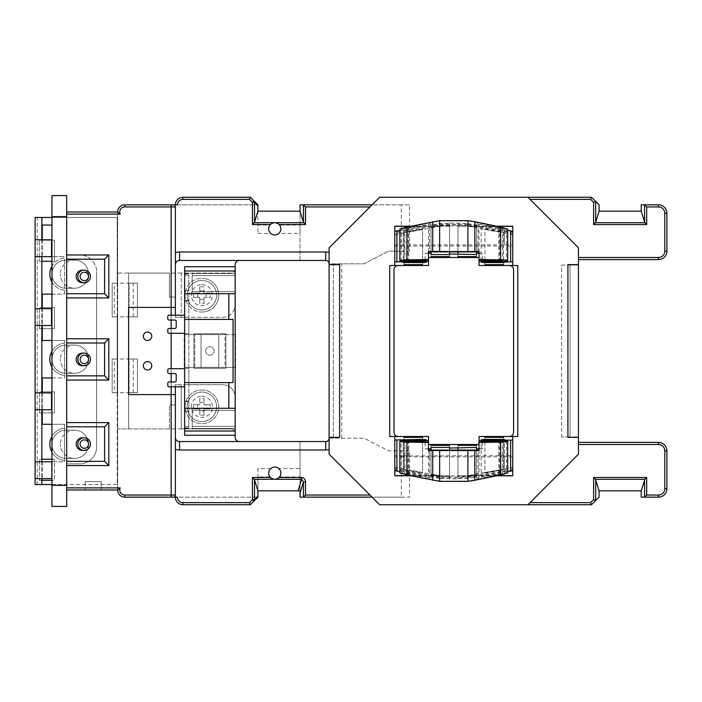 <?xml version="1.0" encoding="UTF-8"?>
<svg xmlns="http://www.w3.org/2000/svg" width="702" height="702" viewBox="0 0 702 702"><rect width="100%" height="100%" fill="white"/><g stroke="black" fill="none" stroke-linecap="round" stroke-linejoin="round"><path stroke-width="0.53" stroke-dasharray="3.51 2.63" d="M439.654 481.344L439.654 481.081A827.465 72.122 0 0 0 453.773 481.089A827.465 72.122 0 0 0 467.892 481.081L478.009 479.159L478.009 450.07M74.482 260.021A14.11 14.11 0 0 1 88.592 274.131A14.11 14.11 0 0 1 74.482 288.241L66.058 288.241A14.11 14.11 0 0 1 51.948 274.131A14.11 14.11 0 0 1 66.058 260.021L74.482 260.021A14.11 14.11 0 0 0 60.372 274.131A14.11 14.11 0 0 1 74.482 260.021A14.11 14.11 0 0 1 88.592 274.131A14.11 14.11 0 0 1 74.482 288.241A14.11 14.11 0 0 1 60.372 274.131A14.11 14.11 0 0 0 74.482 288.241L66.058 288.241A14.11 14.11 0 0 1 51.948 274.131A14.11 14.11 0 0 1 66.058 260.021L74.482 260.021M74.482 345.103A14.11 14.11 0 0 1 88.592 359.213A14.11 14.11 0 0 1 74.482 373.324L66.058 373.324A14.11 14.11 0 0 1 51.948 359.213A14.11 14.11 0 0 1 66.058 345.103L74.482 345.103A14.11 14.11 0 0 0 60.372 359.213A14.11 14.11 0 0 1 74.482 345.103A14.11 14.11 0 0 1 88.592 359.213A14.11 14.11 0 0 1 74.482 373.324A14.11 14.11 0 0 1 60.372 359.213A14.11 14.11 0 0 0 74.482 373.324L66.058 373.324A14.11 14.11 0 0 1 51.948 359.213A14.11 14.11 0 0 1 66.058 345.103L74.482 345.103M74.482 430.186A14.11 14.11 0 0 1 88.592 444.296A14.11 14.11 0 0 1 74.482 458.406L66.058 458.406A14.11 14.11 0 0 1 51.948 444.296A14.11 14.11 0 0 1 66.058 430.186L74.482 430.186A14.11 14.11 0 0 0 60.372 444.296A14.11 14.11 0 0 1 74.482 430.186A14.11 14.11 0 0 1 88.592 444.296A14.11 14.11 0 0 1 74.482 458.406A14.11 14.11 0 0 1 60.372 444.296A14.11 14.11 0 0 0 74.482 458.406L66.058 458.406A14.11 14.11 0 0 1 51.948 444.296A14.11 14.11 0 0 1 66.058 430.186L74.482 430.186M82.494 450.403A6.318 6.292 90 0 0 88.794 444.085A6.318 6.292 90 0 0 82.494 437.767M82.494 365.742A6.318 6.292 90 0 0 88.794 359.424A6.318 6.292 90 0 0 82.494 353.106M82.494 282.766A6.318 6.292 90 0 0 88.794 276.448A6.318 6.292 90 0 0 82.494 270.13M147.56 369.954A4.212 4.212 0 0 1 143.348 365.742A4.212 4.212 0 0 1 147.56 361.53A4.212 4.212 0 0 1 151.772 365.742A4.212 4.212 0 0 1 147.56 369.954M147.56 340.47A4.212 4.212 0 0 1 143.348 336.258A4.212 4.212 0 0 1 147.56 332.046A4.212 4.212 0 0 1 151.772 336.258A4.212 4.212 0 0 1 147.56 340.47M205.686 351A4.212 4.212 0 0 0 209.898 355.212A4.212 4.212 0 0 0 214.11 351A4.212 4.212 0 0 0 209.898 346.788A4.212 4.212 0 0 0 205.686 351A4.212 4.212 0 0 0 209.898 355.212A4.212 4.212 0 0 0 214.11 351A4.212 4.212 0 0 0 209.898 346.788A4.212 4.212 0 0 0 205.686 351M201.895 421.551A14.742 14.742 0 0 0 216.637 406.809A14.742 14.742 0 0 0 201.895 392.067A14.742 14.742 0 0 1 216.637 406.809A14.742 14.742 0 0 1 201.895 421.551A14.742 14.742 0 0 1 187.153 406.809A14.742 14.742 0 0 1 201.895 392.067A14.742 14.742 0 0 0 187.153 406.809A14.742 14.742 0 0 0 201.895 421.551A14.742 14.742 0 0 1 187.153 406.809A14.742 14.742 0 0 1 201.895 392.067M201.895 309.933A14.742 14.742 0 0 0 216.637 295.191A14.742 14.742 0 0 0 201.895 280.449A14.742 14.742 0 0 1 216.637 295.191A14.742 14.742 0 0 1 201.895 309.933A14.742 14.742 0 0 1 187.153 295.191A14.742 14.742 0 0 1 201.895 280.449A14.742 14.742 0 0 0 187.153 295.191A14.742 14.742 0 0 0 201.895 309.933A14.742 14.742 0 0 1 187.153 295.191A14.742 14.742 0 0 1 201.895 280.449M201.895 312.039A16.848 16.848 0 0 0 218.743 295.191A16.848 16.848 0 0 0 201.895 278.343A16.848 16.848 0 0 1 218.743 295.191A16.848 16.848 0 0 1 201.895 312.039A16.848 16.848 0 0 1 185.047 295.191A16.848 16.848 0 0 1 201.895 278.343A16.848 16.848 0 0 0 185.047 295.191A16.848 16.848 0 0 0 201.895 312.039M201.895 389.961A16.848 16.848 0 0 1 218.743 406.809A16.848 16.848 0 0 1 201.895 423.657A16.848 16.848 0 0 1 185.047 406.809A16.848 16.848 0 0 1 201.895 389.961A16.848 16.848 0 0 1 218.743 406.809A16.848 16.848 0 0 1 201.895 423.657A16.848 16.848 0 0 1 185.047 406.809A16.848 16.848 0 0 1 201.895 389.961M257.915 233.485L270.788 233.485A6.107 6.107 0 0 0 278.738 233.485L300.035 233.485L300.035 225.061L279.554 225.061A6.107 6.107 0 0 0 269.972 225.061L257.915 225.061L257.915 233.485L257.915 204.844L124.816 204.844A7.16 7.16 0 0 0 117.655 212.004L117.655 273.078L169.463 273.078L169.463 297.086L175.36 297.086L175.36 307.406L128.606 307.406L128.606 394.594L175.36 394.594L175.36 437.346A4.212 4.212 0 0 0 179.572 441.558L239.382 441.558A4.212 4.212 0 0 1 235.17 437.346L235.17 433.134A4.212 4.212 0 0 0 230.958 428.922L181.256 428.922L181.256 384.696L175.36 384.696L175.36 386.802M270.788 233.485C268.304 230.888 268.032 228.08 269.972 225.061M274.763 222.745A6.107 6.107 0 0 0 268.655 228.852A6.107 6.107 0 0 0 274.763 234.959A6.107 6.107 0 0 0 280.87 228.852A6.107 6.107 0 0 0 274.763 222.745M278.738 468.515C281.221 471.112 281.493 473.92 279.554 476.939A6.107 6.107 0 0 1 269.972 476.939C268.032 473.92 268.304 471.112 270.788 468.515A6.107 6.107 0 0 1 278.738 468.515L300.035 468.515L300.035 441.558L239.382 441.558M274.763 479.255A6.107 6.107 0 0 1 268.655 473.148A6.107 6.107 0 0 1 274.763 467.041A6.107 6.107 0 0 1 280.87 473.148A6.107 6.107 0 0 1 274.763 479.255M279.08 477.465A6.107 6.107 0 0 0 274.763 467.041A6.107 6.107 0 0 0 270.445 477.465M280.87 228.852A6.107 6.107 0 0 0 274.763 222.745A6.107 6.107 0 0 0 268.655 228.852A6.107 6.107 0 0 0 274.763 234.959A6.107 6.107 0 0 0 280.87 228.852M503.474 469.129L503.474 437.355L503.474 469.682L484.942 473.148L484.942 437.355L484.942 472.604L503.474 469.129L503.474 469.682M484.942 473.148L484.942 472.604M496.612 475.789L467.892 475.789L476.518 474.175L476.518 444.805M476.518 474.175L476.518 445.358M410.933 475.789L439.654 475.789L431.028 474.175L431.028 474.727L431.028 445.358M394.805 231.414L394.805 246.323L394.805 233.731L439.654 225.079L467.892 225.079L467.892 225.658L476.518 227.272L476.518 256.642M449.561 226.211L449.561 256.642L449.561 226.176L431.028 226.176L467.892 225.658M449.561 225.658L439.654 225.658L431.028 227.272L431.028 257.195M439.654 225.079L439.654 225.658M431.028 251.93L431.028 223.973L431.028 225.184L439.654 223.569L449.561 223.569L449.561 222.982L467.892 223.569L467.892 224.192L439.654 224.192L394.805 232.318M439.654 223.569L439.654 224.192M467.892 220.656L467.892 220.919A827.465 72.122 180 0 0 439.654 220.919L429.536 222.841L429.536 251.93M467.892 223.569L476.518 225.184L476.518 223.973L479.045 224.228L502.632 228.168L478.009 222.841L478.009 251.93M478.009 222.841L467.892 220.919M403.229 231.888L403.229 246.051L504.317 246.051L504.317 231.888L512.741 233.731L512.741 246.323L504.317 246.051M467.892 225.079L504.317 231.888M394.805 244.91L512.741 244.91L512.741 246.323M403.229 245.173L403.229 231.011M512.741 231.414L512.741 232.318L504.317 231.011L467.892 224.192M504.317 231.011L504.317 245.173M512.741 265.496L512.741 226.211M512.741 244.91L512.741 232.318M503.474 232.318L503.474 264.645L503.474 232.871L484.942 229.396L484.942 264.645L484.942 228.852L503.474 232.318L503.474 232.871M484.942 229.396L484.942 228.852M476.518 227.272L476.518 227.825L467.892 226.211L496.612 226.211M476.518 227.825L476.518 257.195M457.985 226.211L476.518 226.176L457.985 226.176L457.985 256.642L457.985 225.658M504.317 261.407L504.317 262.557M504.317 230.388L481.151 225.57L481.151 262.083L481.151 225.535L507.686 229.256L507.686 260.802M507.686 230.282L506.423 230.045L506.423 261.197M476.518 225.184L476.518 254.554M476.518 251.93L476.518 223.973M457.985 223.569L457.985 254.554M502.632 228.168L502.632 260.653M502.632 228.308L502.632 260.802M479.045 251.5L479.045 265.496L517.795 265.496L509.371 265.496L517.795 265.496L517.795 436.504L479.045 436.504L479.045 450.5M479.045 253.124L482.414 253.124L482.414 260.012M394.805 226.211L394.805 265.496M404.071 232.318L404.071 264.645L404.071 232.318L422.604 228.852L422.604 264.645L422.604 228.852M431.028 227.825L439.654 226.211L410.933 226.211M404.071 232.871L422.604 229.396M431.028 227.272L431.028 256.642M399.859 230.282L403.229 229.835L403.229 230.388L426.395 225.57L399.859 229.106M399.859 229.256L399.859 260.802M403.229 230.388L403.229 262.557M403.229 229.835L403.229 261.407M431.028 225.184L431.028 254.554M449.561 223.569L449.561 254.554M425.131 260.012L425.131 253.124L428.501 253.124M429.536 222.841L404.914 228.308L431.028 223.973M404.914 228.308L404.914 260.802M404.914 228.168L404.914 260.653M428.501 450.5L428.501 436.504L389.75 436.504L389.75 265.496L428.501 265.496L428.501 251.5M478.009 479.159L502.632 473.692L479.045 477.772L476.518 478.027L476.518 476.816L467.892 478.431L467.892 477.808L512.741 469.682L512.741 455.677L512.741 468.269L512.741 467.339L512.741 468.269L504.317 470.112L467.892 476.921L467.892 476.342L457.985 476.342L457.985 475.789L449.561 475.789L449.561 476.342L449.561 445.358L449.561 475.789M467.892 478.431L457.985 478.431L457.985 479.018L439.654 478.431L439.654 477.808L467.892 477.808M431.028 474.727L439.654 476.342L439.654 476.921L467.892 476.921M439.654 476.342L449.561 476.342M394.805 470.586L394.805 469.682L403.229 470.989L439.654 477.808M394.805 475.789L394.805 455.677L403.229 455.949L403.229 470.112L394.805 468.269L394.805 455.677L394.805 469.682M512.741 470.586L512.741 469.682M403.229 455.949L512.741 455.677L512.741 475.789M482.414 441.988L482.414 448.876L479.045 448.876M482.414 448.876L479.045 448.578M428.501 448.578L425.131 448.876L425.131 441.988M428.501 448.876L425.131 448.876M479.045 253.422L482.414 253.124M425.131 253.124L428.501 253.422M457.985 476.342L457.985 445.358L457.985 475.824L476.518 475.824L457.985 475.789M431.028 475.824L449.561 475.824L431.028 475.824M479.045 444.506L428.501 444.506M41.839 261.284L39.312 261.284L39.312 240.224L54.475 240.224L54.475 261.284L39.312 261.284L39.312 240.224L41.839 240.224L41.839 484.52M41.839 328.676L39.312 328.676L39.312 307.616L54.475 307.616L54.475 328.676L39.312 328.676L39.312 307.616L41.839 307.616M41.839 412.916L39.312 412.916L39.312 391.856L54.475 391.856L54.475 412.916L39.312 412.916L39.312 391.856L41.839 391.856M41.839 480.308L39.312 480.308L39.312 459.248L54.475 459.248L54.475 480.308L39.312 480.308L39.312 459.248L41.839 459.248M37.206 484.52L37.206 217.48L35.1 217.48L35.1 484.52L117.234 484.52L117.234 392.699L112.18 392.699L112.18 359.003L117.234 359.003L117.234 316.883L112.18 316.883L112.18 283.187L117.234 283.187L117.234 217.48L117.234 484.52L66.69 484.52L66.69 485.363L51.948 485.363L51.948 506.423L66.69 506.423L66.69 485.363M37.206 217.48L117.234 217.48L66.69 217.48L66.69 195.577L51.948 195.577L51.948 216.637L66.69 216.637M51.948 436.302A16.216 16.216 0 0 1 64.584 428.15A16.216 16.216 0 0 0 64.584 460.442L64.584 461.776L51.948 461.776L51.948 424.289L42.26 424.289L42.26 377.957L51.948 377.957L51.948 424.289L64.584 424.289L64.584 460.442A16.216 16.216 0 0 1 51.948 452.29M42.26 391.856L54.475 391.856L54.475 412.916L42.26 412.916M51.948 459.248L54.475 459.248L54.475 480.308L51.948 480.308L51.948 485.363M35.1 461.776L64.584 461.776L64.584 424.289L51.948 424.289L51.948 340.47L42.26 340.47L42.26 294.138L51.948 294.138L51.948 340.47L64.584 340.47L64.584 343.067A16.216 16.216 0 0 0 64.584 375.359L64.584 377.957L51.948 377.957L51.948 424.289M42.26 307.616L54.475 307.616L54.475 328.676L42.26 328.676M51.948 351.219A16.216 16.216 0 0 1 64.584 343.067L64.584 375.359A16.216 16.216 0 0 1 51.948 367.207M51.948 377.957L64.584 377.957L64.584 340.47L51.948 340.47L51.948 256.651L35.1 256.651M51.948 294.138L64.584 294.138L64.584 257.985A16.216 16.216 0 0 0 64.584 290.277L64.584 294.138L51.948 294.138L51.948 340.47M66.69 259.178L104.598 259.178L104.598 293.717L66.69 293.717L66.69 254.966L79.747 254.966A16.848 16.848 0 0 1 96.595 271.814A16.848 16.848 0 0 0 79.747 254.966L66.69 254.966L66.69 217.48L51.948 217.48L51.948 240.224L54.475 240.224L54.475 256.651L51.948 256.651L64.584 256.651L54.475 256.651L54.475 261.284L51.948 261.284M51.948 282.125A16.216 16.216 0 0 0 64.584 290.277L64.584 257.985A16.216 16.216 0 0 0 51.948 266.137M66.69 426.816L104.598 426.816L104.598 461.354L66.69 461.354L66.69 342.997L104.598 342.997L104.598 375.851L66.69 375.851M42.26 392.909L42.26 409.757M42.26 308.669L42.26 325.517M42.26 239.803L42.26 256.651L42.26 225.061L51.948 225.061L51.948 256.651L51.948 240.224L41.839 240.224L41.839 217.48M35.1 392.909L41.839 392.909L41.839 409.757L35.1 409.757M35.1 308.669L41.839 308.669L41.839 325.517L35.1 325.517M41.839 461.776L41.839 478.624L51.948 478.624L51.948 461.776L51.948 478.624M41.839 478.624L35.1 478.624M51.948 217.48L51.948 216.637M51.948 225.061L51.948 256.651M51.948 461.776L51.948 480.308M41.839 409.757L51.527 409.757L51.527 392.909L41.839 392.909M41.839 325.517L51.527 325.517L51.527 308.669L41.839 308.669M51.527 256.651L51.527 239.803L35.1 239.803M96.595 447.034L96.595 271.814L96.595 447.034A16.848 16.848 0 0 1 79.747 463.882L66.69 463.882L79.747 463.882A16.848 16.848 0 0 0 96.595 447.034M270.788 468.515L257.915 468.515L257.915 497.156L175.36 497.156A7.582 7.582 0 0 0 182.941 504.738L250.333 504.738L257.915 497.156L124.816 497.156A7.16 7.16 0 0 1 117.655 489.996L66.69 489.996L66.69 463.882L66.69 484.52L51.948 484.52M66.69 489.996L66.69 461.354M66.69 342.997L66.69 293.717M66.69 212.004L66.69 254.966L66.69 212.004L117.655 212.004L117.655 489.996L117.655 273.078L128.606 273.078L128.606 428.922L128.606 394.594L171.148 394.594L171.148 307.406L128.606 307.406L128.606 273.078L169.463 273.078L169.463 297.086L175.36 297.086L175.36 317.304L184.626 317.304L184.626 428.08L184.626 411.232L188.838 411.232L184.626 411.232L184.626 290.768L188.838 290.768L184.626 290.768L184.626 273.92L184.626 333.731L184.626 317.304L222.534 317.304A12.636 12.636 0 0 0 235.17 304.668A12.636 12.636 0 0 1 222.534 317.304L181.256 317.304L181.256 273.078L230.958 273.078A4.212 4.212 0 0 0 235.17 268.866L235.17 433.134A4.212 4.212 0 0 0 230.958 428.922L181.256 428.922L181.256 384.696L222.534 384.696A12.636 12.636 0 0 1 235.17 397.332A12.636 12.636 0 0 0 222.534 384.696L184.626 384.696L184.626 368.269L184.626 384.696L175.36 384.696L175.36 404.914L175.36 394.594M184.626 368.69L184.626 386.802L184.626 368.69L169.042 368.69A1.264 1.264 0 0 0 167.778 369.954L167.778 372.271A1.264 1.264 0 0 0 169.042 373.534L174.938 373.534A1.264 1.264 0 0 1 176.202 374.798L176.202 380.695A1.264 1.264 0 0 1 174.938 381.958L169.042 381.958A1.264 1.264 0 0 0 167.778 383.222L167.778 385.538A1.264 1.264 0 0 0 169.042 386.802L184.626 386.802M184.626 315.198L169.042 315.198A1.264 1.264 0 0 0 167.778 316.462L167.778 318.778A1.264 1.264 0 0 0 169.042 320.042L174.938 320.042A1.264 1.264 0 0 1 176.202 321.305L176.202 327.202A1.264 1.264 0 0 1 174.938 328.466L169.042 328.466A1.264 1.264 0 0 0 167.778 329.729L167.778 332.046A1.264 1.264 0 0 0 169.042 333.31L184.626 333.31L184.626 315.198L184.626 333.31M235.17 266.76L184.626 266.76L184.626 435.24L235.17 435.24M235.17 408.283L192.208 408.283L235.17 408.283L192.208 408.283L192.208 428.501L192.208 408.283L192.208 428.501L192.208 408.283L235.17 408.283L235.17 428.501L235.17 408.283L235.17 428.501L235.17 408.283L184.626 408.283M235.17 293.717L192.208 293.717L235.17 293.717L192.208 293.717L192.208 273.499L192.208 293.717L192.208 273.499L192.208 293.717L235.17 293.717L235.17 273.499L235.17 293.717L235.17 273.499L235.17 293.717L184.626 293.717M175.36 315.198L175.36 317.304L181.256 317.304L181.256 273.078L230.958 273.078A4.212 4.212 0 0 0 235.17 268.866L235.17 264.654A4.212 4.212 0 0 1 239.382 260.442L179.572 260.442A4.212 4.212 0 0 0 175.36 264.654L175.36 307.406M192.208 291.611L192.208 275.605L192.208 291.611L192.208 275.605L192.208 291.611L235.17 291.611L192.208 291.611L235.17 291.611L235.17 275.605L192.208 275.605L235.17 275.605L235.17 291.611L192.208 291.611M171.148 307.406L128.606 307.406L128.606 394.594L171.148 394.594M201.053 367.427L218.743 367.427L218.743 334.573L201.053 334.573L218.743 334.573L218.743 367.427L201.053 367.427L201.053 334.573L201.053 367.427M225.904 333.731L225.904 368.269L193.892 368.269L193.892 333.731L225.904 333.731L225.904 368.269L193.892 368.269L193.892 333.731L225.904 333.731M184.626 334.573L225.061 334.573L225.061 367.427L194.735 367.427L194.735 334.573L194.735 367.427L184.626 367.427M210.319 293.085L204.001 293.085L204.001 286.767L199.789 286.767L199.789 293.085L193.471 293.085L193.471 297.297L199.789 297.297L199.789 303.615L204.001 303.615L204.001 297.297L210.319 297.297L210.319 293.085L204.001 293.085L204.001 286.767M188.838 428.501L184.626 428.501L188.838 428.501L184.626 428.08L188.838 428.08L188.838 401.123L184.626 401.123L188.838 401.123L188.838 300.877L184.626 300.877L188.838 300.877L188.838 275.184L184.626 275.184L188.838 275.184L188.838 273.92L184.626 273.92L188.838 273.499L184.626 273.499L188.838 273.499L188.838 300.456L184.626 300.456L188.838 300.456L188.838 428.501M409.547 204.844L401.281 204.844L401.281 251.176L388.487 251.176L364.057 263.812L329.098 263.812L329.098 247.806L372.06 204.844L409.547 204.844L409.547 251.176L388.487 251.176L364.057 263.812L333.31 263.812L333.31 438.188L329.098 438.188L329.098 263.812L333.31 263.812L333.31 438.188L364.057 438.188L388.487 450.824L409.547 450.824L409.547 497.156L372.06 497.156L379.642 504.738L527.904 504.738L578.448 454.194L578.448 436.925L561.6 436.925L570.024 436.925L570.024 265.075L578.448 265.075L578.448 247.806L527.904 197.262L591.505 197.262L599.087 204.844L599.087 211.162L641.207 211.162L641.207 204.844L658.476 204.844A8.424 8.424 0 0 1 666.9 213.268L666.9 251.176A8.424 8.424 0 0 1 658.476 259.6L578.448 259.6L578.448 247.806L527.904 197.262L379.642 197.262L372.06 204.844M173.254 204.844A2.106 2.106 0 0 1 175.36 206.95L175.36 264.654M169.463 428.922L169.463 404.914L175.36 404.914L169.463 404.914L169.463 428.922L117.655 428.922L181.256 428.922M181.256 273.078L169.463 273.078M239.382 260.442L300.035 260.442L300.035 233.485M300.035 225.061L300.035 211.162L257.915 211.162L257.915 225.061M250.333 197.262L182.941 197.262A7.582 7.582 0 0 0 175.36 204.844L257.915 204.844L250.333 197.262M279.554 476.939L300.035 476.939L300.035 490.838L257.915 490.838L257.915 476.939L269.972 476.939M428.501 257.494L479.045 257.494M561.6 265.075L578.448 265.075L578.448 436.925L570.024 436.925L570.024 265.075L561.6 265.075L561.6 436.925M578.448 259.6L578.448 247.806L527.904 197.262M527.904 504.738L578.448 454.194L578.448 442.4L658.476 442.4A8.424 8.424 0 0 1 666.9 450.824L666.9 488.732A8.424 8.424 0 0 1 658.476 497.156L641.207 497.156L641.207 490.838L599.087 490.838L599.087 497.156L591.505 504.738L527.904 504.738L578.448 454.194L578.448 442.4M409.547 450.824L401.281 450.824L401.281 497.156L300.035 497.156L300.035 441.558L325.728 441.558A3.37 3.37 0 0 0 329.098 438.188L329.098 454.194L372.06 497.156M173.254 497.156A2.106 2.106 0 0 0 175.36 495.05L175.36 437.346M177.466 204.844L175.36 204.844M329.098 263.812A3.37 3.37 0 0 0 325.728 260.442L300.035 260.442L300.035 204.844L401.281 204.844M401.281 497.156L409.547 497.156M300.035 476.939L300.035 468.515M257.915 468.515L257.915 476.939M175.36 497.156L177.466 497.156M509.371 265.496C511.907 265.768 513.311 267.172 513.583 269.708L513.583 432.292C513.311 434.828 511.907 436.232 509.371 436.504L517.795 436.504L509.371 436.504M398.174 436.504L389.75 436.504L398.174 436.504C395.638 436.232 394.234 434.828 393.962 432.292L393.962 269.708C394.234 267.172 395.638 265.768 398.174 265.496M567.918 437.346L578.448 437.346M567.918 264.654L578.448 264.654M329.098 437.346L339.628 437.346M329.098 264.654L339.628 264.654M329.098 438.188L364.057 438.188L388.487 450.824L401.281 450.824M401.281 251.176L409.547 251.176M279.554 225.061C281.493 228.08 281.221 230.888 278.738 233.485M204.001 408.915L204.001 415.233L199.789 415.233L199.789 408.915L193.471 408.915L193.471 404.703L199.789 404.703L199.789 398.385L204.001 398.385L204.001 404.703L210.319 404.703L210.319 408.915L204.001 408.915L204.001 411.021L199.789 411.021L199.789 408.915L197.683 408.915L197.683 404.703L199.789 404.703L199.789 402.597L204.001 402.597L204.001 404.703L206.107 404.703L206.107 408.915L204.001 408.915M204.001 415.233L204.001 411.021M206.107 408.915L210.319 408.915M210.319 404.703L206.107 404.703M204.001 402.597L204.001 398.385M199.789 398.385L199.789 402.597M197.683 404.703L193.471 404.703M193.471 408.915L197.683 408.915M199.789 411.021L199.789 415.233M199.789 286.767L199.789 293.085L193.471 293.085M193.471 297.297L199.789 297.297L199.789 303.615M204.001 303.615L204.001 297.297L210.319 297.297M199.789 290.979L204.001 290.979M206.107 293.085L206.107 297.297M204.001 299.403L199.789 299.403M197.683 297.297L197.683 293.085M235.591 334.573L184.205 334.573L184.205 367.427L235.591 367.427L235.591 334.573M235.17 367.427L225.061 367.427L225.061 334.573L235.17 334.573M171.148 386.802L171.148 381.958M171.148 373.534L171.148 368.69M171.148 333.31L171.148 328.466M171.148 320.042L171.148 315.198M233.064 382.59L184.626 382.59M233.064 319.41L184.626 319.41M192.208 273.499L235.17 273.499L192.208 273.499M235.17 291.611L235.17 275.605L192.208 275.605L235.17 275.605L235.17 291.611M188.838 317.304L184.626 317.304L188.838 317.304L188.838 333.731L188.838 317.304M188.838 333.731L184.626 333.731L188.838 333.731M192.208 428.501L235.17 428.501L192.208 428.501M192.208 426.395L192.208 410.389L192.208 426.395L192.208 410.389L192.208 426.395L235.17 426.395L192.208 426.395L235.17 426.395L235.17 410.389L192.208 410.389L235.17 410.389L235.17 426.395L235.17 410.389L192.208 410.389L235.17 410.389L235.17 426.395L192.208 426.395M188.838 426.816L184.626 426.816L188.838 426.816M188.838 401.544L184.626 401.544L188.838 401.544M188.838 384.696L184.626 384.696L188.838 384.696L188.838 368.269L184.626 368.269L188.838 368.269L188.838 384.696M85.223 481.572L101.228 481.572L101.228 489.996L101.228 481.572L85.223 481.572L85.223 489.996L85.223 481.572M42.26 461.776L42.26 478.624L42.26 461.776M41.839 239.803L41.839 256.651M51.527 461.776L51.527 478.624M117.234 359.003L117.234 392.699L129.028 392.699L129.028 359.003L137.452 359.003L137.452 392.699L114.286 392.699L114.286 359.003L137.452 359.003L137.452 392.699L129.028 392.699L129.028 359.003L117.234 359.003M117.234 283.187L117.234 316.883L129.028 316.883L129.028 283.187L137.452 283.187L137.452 316.883L114.286 316.883L114.286 283.187L137.452 283.187L137.452 316.883L129.028 316.883L129.028 283.187L117.234 283.187M114.286 283.187L112.18 283.187L112.18 316.883L114.286 316.883M114.286 359.003L112.18 359.003L112.18 392.699L114.286 392.699M133.24 392.699L133.24 359.003M133.24 316.883L133.24 283.187M404.071 469.129L404.071 437.355L404.071 469.129L422.604 472.604L422.604 437.355L422.604 472.604M404.071 469.682L422.604 473.148M431.028 474.175L431.028 444.805M476.518 474.727L467.892 476.342M403.229 440.593L403.229 472.165L399.859 471.718M399.859 472.894L408.704 473.631L426.395 476.465L403.229 471.612L403.229 472.165M403.229 471.612L403.229 439.443M399.859 472.744L399.859 441.198M507.686 472.894L507.686 441.198M507.686 472.744L481.151 476.465L481.151 439.952L481.151 476.43L504.317 471.612L504.317 439.443M504.317 471.612L504.317 440.593M506.423 440.803L506.423 471.955L507.686 471.718M449.561 222.982L449.561 251.904M457.985 222.982L457.985 251.904M449.561 479.018L449.561 450.096M449.561 478.431L449.561 447.446M457.985 479.018L457.985 450.096M457.985 478.431L457.985 447.446M476.518 476.816L476.518 447.446M476.518 478.027L476.518 450.07M502.632 473.692L502.632 441.198M502.632 473.832L502.632 441.347M439.654 478.431L431.028 476.816L431.028 478.027L428.501 477.772L404.914 473.832L429.536 479.159L429.536 450.07M429.536 479.159L439.654 481.081M404.914 473.832L404.914 441.347M404.914 473.692L404.914 441.198M431.028 476.816L431.028 447.446M431.028 450.07L431.028 478.027M403.229 246.051L394.805 246.323M403.229 470.989L403.229 456.827L504.317 456.827L504.317 470.989M512.741 457.09L504.317 456.827M403.229 456.827L394.805 457.09M504.317 470.112L504.317 455.949M439.654 476.921L403.229 470.112M439.654 226.211L410.266 226.342M394.805 234.74L439.654 226.342M504.317 229.835L506.423 230.045M467.892 226.211L512.741 234.74M497.279 226.342L467.892 226.342M394.805 467.26L439.654 475.658L410.266 475.658M497.279 475.658L467.892 475.658L512.741 467.26M506.423 471.955L504.317 472.165M201.895 396.279A10.53 10.53 0 0 1 212.425 406.809A10.53 10.53 0 0 1 201.895 417.339A10.53 10.53 0 0 1 191.365 406.809A10.53 10.53 0 0 1 201.895 396.279M201.895 284.661A10.53 10.53 0 0 1 212.425 295.191A10.53 10.53 0 0 1 201.895 305.721A10.53 10.53 0 0 1 191.365 295.191A10.53 10.53 0 0 1 201.895 284.661M486.626 227.079L486.626 226.088M498.841 228.369L498.841 261.565M499.622 227.272L499.622 260.328M498.841 227.931L498.841 260.319M479.045 224.228L479.045 251.948M408.704 228.369L408.704 261.565M420.919 226.088L420.919 227.079M401.123 261.197L401.123 230.045M428.501 251.948L428.501 224.228M408.704 227.931L408.704 260.319M407.923 227.272L407.923 260.328M341.734 438.188L341.734 263.812M401.123 471.955L401.123 440.803M420.919 474.921L420.919 475.912M408.704 473.631L408.704 440.435M498.841 473.631L498.841 440.435M486.626 475.912L486.626 474.921M479.045 450.052L479.045 477.772M498.841 474.069L498.841 441.681M499.622 474.727L499.622 441.672M407.923 474.727L407.923 441.672M408.704 474.069L408.704 441.681M428.501 477.772L428.501 450.052"/><path stroke-width="1.05" d="M478.009 450.07A827.465 72.122 180 0 1 453.773 450.096A827.465 72.122 180 0 1 429.536 450.07L428.501 450.052L428.501 448.876L431.028 448.657L431.028 447.446L449.561 447.446L449.561 448.034L476.518 447.446L476.518 448.657L479.045 448.876L479.045 450.052L478.009 450.07M80.133 444.085A4.212 4.194 90 0 0 84.337 448.297A4.212 4.194 90 0 0 88.531 444.085A4.212 4.194 90 0 0 84.337 439.873A4.212 4.194 90 0 0 80.133 444.085M90.444 444.085A6.318 6.292 -90 0 1 84.152 450.403A6.318 6.292 -90 0 1 77.852 444.085A6.318 6.292 -90 0 1 84.152 437.767A6.318 6.292 -90 0 1 90.444 444.085M80.133 359.424A4.212 4.194 90 0 0 84.337 363.636A4.212 4.194 90 0 0 88.531 359.424A4.212 4.194 90 0 0 84.337 355.212A4.212 4.194 90 0 0 80.133 359.424M90.444 359.424A6.318 6.292 -90 0 1 84.152 365.742A6.318 6.292 -90 0 1 77.852 359.424A6.318 6.292 -90 0 1 84.152 353.106A6.318 6.292 -90 0 1 90.444 359.424M80.133 276.448A4.212 4.194 90 0 0 84.337 280.66A4.212 4.194 90 0 0 88.531 276.448A4.212 4.194 90 0 0 84.337 272.236A4.212 4.194 90 0 0 80.133 276.448M90.444 276.448A6.318 6.292 -90 0 1 84.152 282.766A6.318 6.292 -90 0 1 77.852 276.448A6.318 6.292 -90 0 1 84.152 270.13A6.318 6.292 -90 0 1 90.444 276.448M84.152 437.767L82.494 437.767A6.318 6.292 90 0 0 76.202 444.085A6.318 6.292 90 0 0 82.494 450.403L84.152 450.403M84.152 353.106L82.494 353.106A6.318 6.292 90 0 0 76.202 359.424A6.318 6.292 90 0 0 82.494 365.742L84.152 365.742M84.152 270.13L82.494 270.13A6.318 6.292 90 0 0 76.202 276.448A6.318 6.292 90 0 0 82.494 282.766L84.152 282.766M147.56 361.53A4.212 4.212 0 0 0 143.348 365.742A4.212 4.212 0 0 0 147.56 369.954A4.212 4.212 0 0 0 151.772 365.742A4.212 4.212 0 0 0 147.56 361.53M147.56 332.046A4.212 4.212 0 0 0 143.348 336.258A4.212 4.212 0 0 0 147.56 340.47A4.212 4.212 0 0 0 151.772 336.258A4.212 4.212 0 0 0 147.56 332.046M280.87 473.148A6.107 6.107 0 0 0 274.763 467.041A6.107 6.107 0 0 0 270.445 477.465C273.332 479.835 276.211 479.835 279.08 477.465A6.107 6.107 0 0 0 280.87 473.148M270.445 224.535A6.107 6.107 0 0 0 274.763 234.959A6.107 6.107 0 0 0 279.08 224.535C276.193 222.165 273.315 222.165 270.445 224.535L252.43 224.535L252.43 202.343L249.464 199.368L250.333 197.262L257.915 204.844L257.915 211.162L300.035 211.162L300.035 204.844L372.06 204.844M428.501 442.497L428.501 450.5L474.833 450.579L474.833 480.265L467.892 481.344L439.654 481.344L406.888 474.964L399.859 472.894L399.859 441.347A8.845 0.772 0 0 0 406.888 442.102L428.501 442.497L428.501 442.049L404.914 441.347L428.501 440.575L428.501 442.049M484.942 437.355L503.474 437.355L503.474 436.802L484.942 436.802L484.942 437.355L484.942 436.802M503.474 437.355L503.474 436.802M476.518 445.358L476.518 444.805L457.985 444.805L457.985 445.358L476.518 445.358M394.805 468.269L394.805 475.789L404.071 475.824M404.071 475.789L410.933 475.789M403.229 261.407L403.229 262.557L420.919 262.557A5.476 0.474 180 0 0 426.395 262.083L426.395 262.048A5.476 0.474 180 0 0 420.919 261.565L408.704 261.565A8.845 0.772 0 0 1 399.859 260.802L399.859 229.106L406.888 227.036L439.654 220.656L467.892 220.656L474.833 221.735L474.833 251.421L479.045 251.5L479.045 259.503L500.658 259.898A8.845 0.772 180 0 1 507.686 260.653L507.686 229.106L500.658 227.036L474.833 221.735M476.518 253.343L479.045 253.124L479.045 251.948L478.009 251.93A827.465 72.122 180 0 0 429.536 251.93L428.501 251.948L428.501 253.124L431.028 253.343L431.028 254.554L449.561 254.554L449.561 253.966L476.518 254.554L476.518 251.93M512.741 262.013L510.635 261.828L510.635 230.835L512.741 231.414L512.741 265.496L479.045 265.496L479.045 259.503M484.942 264.645L503.474 264.645L503.474 265.198L484.942 265.198L484.942 264.645L484.942 265.198M503.474 264.645L503.474 265.198M496.612 226.211L503.474 226.176M476.518 256.642L476.518 257.195L457.985 257.195L457.985 256.642L476.518 256.642M457.985 256.642L457.985 257.195M510.635 261.828L504.317 262.013L504.317 262.557L486.626 262.557A5.476 0.474 0 0 1 481.151 262.083L481.151 262.048A5.476 0.474 0 0 1 486.626 261.565L498.841 261.565A8.845 0.772 180 0 0 507.686 260.802L507.686 260.653M504.317 262.013L504.317 261.407M510.635 230.835L507.686 230.282M467.892 220.656L467.892 251.641L474.833 251.421M482.414 260.012L482.414 261.126L502.632 260.653L479.045 259.951M399.859 260.653A8.845 0.772 0 0 1 406.888 259.898L428.501 259.503L428.501 265.496L394.805 265.496L394.805 231.414L399.859 230.282M404.071 264.645L404.071 265.198L422.604 265.198L422.604 264.645L404.071 264.645L404.071 265.198M410.933 226.211L404.071 226.176M422.604 264.645L422.604 265.198M431.028 256.642L431.028 257.195L449.561 257.195L449.561 256.642L431.028 256.642M449.561 256.642L449.561 257.195M432.713 221.735L432.713 251.421L428.501 251.5L428.501 259.503M396.911 230.835L396.911 261.828L401.123 261.828L401.123 261.197M432.713 251.421L467.892 251.641M439.654 220.656L439.654 251.641M431.028 251.93L431.028 253.343M428.501 259.951L404.914 260.653L425.131 261.126L425.131 260.012M399.859 471.718L394.805 470.586L394.805 436.504L428.501 436.504L428.501 440.575M394.805 455.677L394.805 436.504L389.75 436.504L389.75 265.496L394.805 265.496M474.833 450.579L479.045 450.5L479.045 436.504L512.741 436.504L512.741 470.586L510.635 471.165L510.635 440.172L506.423 440.172L506.423 440.803M512.741 265.496L517.795 265.496L517.795 436.504L512.741 436.504L512.741 455.677M449.561 445.358L431.028 445.358L431.028 444.805L449.561 444.805L449.561 445.358L449.561 444.805M428.501 444.506L479.045 444.506M422.604 437.355L404.071 437.355L404.071 436.802L422.604 436.802L422.604 437.355L422.604 436.802M394.805 439.987L420.919 439.443A5.476 0.474 180 0 1 426.395 439.917L426.395 439.952A5.476 0.474 180 0 1 420.919 440.435L408.704 440.435A8.845 0.772 0 0 0 399.859 441.198L399.859 441.347M479.045 440.575L502.632 441.198L479.045 442.049M504.317 440.593L504.317 439.443L486.626 439.443A5.476 0.474 0 0 0 481.151 439.917L481.151 439.952A5.476 0.474 0 0 0 486.626 440.435L498.841 440.435A8.845 0.772 180 0 1 507.686 441.198L507.686 441.347A8.845 0.772 180 0 1 500.658 442.102L479.045 442.497M504.317 439.987L506.423 440.172M510.635 440.172L512.741 439.987M479.045 257.494L428.501 257.494M482.414 261.126L479.045 261.425M512.741 468.269L512.741 475.789L503.474 475.824M404.071 226.211L394.805 226.211L394.805 233.731M503.474 226.211L512.741 226.211L512.741 233.731M578.448 442.4L658.476 442.4A8.424 8.424 0 0 1 666.9 450.824L666.9 488.732A8.424 8.424 0 0 1 658.476 497.156L641.207 497.156L641.207 490.838L599.087 490.838L599.087 497.156L591.505 504.738L379.642 504.738L329.098 454.194L329.098 437.346L339.628 437.346L339.628 264.654L329.098 264.654L329.098 247.806L379.642 197.262L591.505 197.262L599.087 204.844L599.087 211.162L641.207 211.162L641.207 204.844L658.476 204.844A8.424 8.424 0 0 1 666.9 213.268L666.9 251.176A8.424 8.424 0 0 1 658.476 259.6L578.448 259.6M527.904 504.738L578.448 454.194L578.448 437.346L567.918 437.346L567.918 264.654L578.448 264.654L578.448 247.806L527.904 197.262M41.839 459.248L51.948 459.248M51.948 261.284L41.839 261.284M51.948 480.308L41.839 480.308M41.839 478.624L41.839 484.52L51.948 484.52M51.948 256.651L35.1 256.651L35.1 484.52L41.839 484.52M51.948 478.624L51.948 461.776M51.948 377.957L42.26 377.957L42.26 392.909M42.26 409.757L42.26 424.289L51.948 424.289M51.948 294.138L42.26 294.138L42.26 308.669M42.26 325.517L42.26 340.47L51.948 340.47M51.948 225.061L42.26 225.061L42.26 239.803M41.839 409.757L41.839 461.776M41.839 325.517L41.839 392.909M41.839 256.651L41.839 308.669M51.527 478.624L35.1 478.624M51.948 506.423L51.948 485.363L66.69 485.363L66.69 506.423L51.948 506.423M51.948 216.637L51.948 195.577L66.69 195.577L66.69 216.637L51.948 216.637L51.948 485.363M35.1 392.909L51.527 392.909L51.527 409.757L35.1 409.757M35.1 308.669L51.527 308.669L51.527 325.517L35.1 325.517M51.527 256.651L51.527 239.803L35.1 239.803L35.1 217.48L41.839 217.48L41.839 239.803M51.527 461.776L35.1 461.776M35.1 239.803L35.1 256.651M66.69 216.637L66.69 485.363M66.69 487.89L120.217 487.89L117.655 489.996L66.69 489.996M249.464 199.368L182.941 199.368A5.476 5.476 0 0 0 177.466 204.844L173.254 204.844A2.106 2.106 0 0 1 175.36 206.95L175.36 307.406L128.606 307.406L128.606 394.594L175.36 394.594L175.36 495.05A2.106 2.106 0 0 1 173.254 497.156L177.466 497.156A5.476 5.476 0 0 0 182.941 502.632L249.464 502.632L252.43 499.657L252.43 477.465L254.51 479.685L257.915 490.838L257.915 497.156L250.333 504.738L182.941 504.738A7.582 7.582 0 0 1 175.36 497.156A7.582 7.582 0 0 0 182.941 504.738L182.941 502.632M184.626 368.69L169.042 368.69A1.264 1.264 0 0 0 167.778 369.954L167.778 372.271A1.264 1.264 0 0 0 169.042 373.534L174.938 373.534A1.264 1.264 0 0 1 176.202 374.798L176.202 380.695A1.264 1.264 0 0 1 174.938 381.958L169.042 381.958A1.264 1.264 0 0 0 167.778 383.222L167.778 385.538A1.264 1.264 0 0 0 169.042 386.802L184.626 386.802M184.626 333.31L169.042 333.31A1.264 1.264 0 0 1 167.778 332.046L167.778 329.729A1.264 1.264 0 0 1 169.042 328.466L174.938 328.466A1.264 1.264 0 0 0 176.202 327.202L176.202 321.305A1.264 1.264 0 0 0 174.938 320.042L169.042 320.042A1.264 1.264 0 0 1 167.778 318.778L167.778 316.462A1.264 1.264 0 0 1 169.042 315.198L184.626 315.198M235.17 431.028L235.17 435.24L184.626 435.24L184.626 431.028L235.17 431.028L235.17 408.283L184.626 408.283L184.626 431.028M184.626 270.972L184.626 266.76L235.17 266.76L235.17 270.972L184.626 270.972L184.626 408.283M239.382 441.558A4.212 4.212 0 0 1 235.17 437.346L235.17 435.24M235.17 266.76L235.17 264.654A4.212 4.212 0 0 1 239.382 260.442M228.852 408.283L228.852 382.59L233.064 382.59L233.064 319.41L228.852 319.41L228.852 293.717L235.17 293.717L235.17 270.972M235.17 293.717L235.17 408.283M228.852 382.59L184.626 382.59M175.36 386.802L175.36 394.594M175.36 307.406L175.36 315.198M182.941 199.368L182.941 197.262A7.582 7.582 0 0 0 175.36 204.844A7.582 7.582 0 0 1 182.941 197.262L250.333 197.262M372.06 497.156L300.035 497.156L300.035 490.838L257.915 490.838M578.448 264.654L578.448 437.346M329.098 264.654L329.098 437.346M66.69 212.004L117.655 212.004A7.16 7.16 0 0 1 124.816 204.844L173.254 204.844A2.106 2.106 0 0 1 175.36 206.95L124.816 206.95A5.054 5.054 0 0 0 120.217 214.11L66.69 214.11M173.254 497.156L124.816 497.156A7.16 7.16 0 0 1 117.655 489.996A7.16 7.16 0 0 0 124.816 497.156L124.816 495.05L171.148 495.05L171.148 386.802M509.371 436.504C511.907 436.232 513.311 434.828 513.583 432.292L513.583 269.708C513.311 267.172 511.907 265.768 509.371 265.496M398.174 265.496C395.638 265.768 394.234 267.172 393.962 269.708L393.962 432.292C394.234 434.828 395.638 436.232 398.174 436.504M641.207 490.838L644.866 479.291L595.428 479.291L599.087 490.838M599.087 211.162L595.682 222.315L593.602 224.535L593.602 202.343L590.636 199.368L530.01 199.368M595.428 222.709L644.866 222.709L641.207 211.162M257.915 211.162L254.51 222.315L252.43 224.535M369.954 206.95L305.519 206.95L305.519 224.535L303.44 222.315L300.035 211.162M303.378 497.156L305.519 495.05L369.954 495.05M530.01 502.632L590.636 502.632L593.602 499.657L595.744 500.5M644.55 497.156L644.611 479.685M644.611 222.315L644.55 204.844M595.744 201.5L593.602 202.343M305.519 206.95L303.378 204.844M252.43 477.465L270.445 477.465A6.107 6.107 0 0 0 279.08 477.465L301.606 477.465L301.606 479.291L303.44 481.905L300.035 493.058M179.572 449.982L179.572 441.558A4.212 4.212 0 0 1 175.36 437.346A4.212 4.212 0 0 0 179.572 441.558L325.728 441.558A3.37 3.37 0 0 0 329.098 438.188A3.37 3.37 0 0 1 325.728 441.558L325.728 449.982L179.572 449.982A12.636 12.636 0 0 1 175.36 449.262M325.728 252.018L325.728 260.442A3.37 3.37 0 0 1 329.098 263.812A3.37 3.37 0 0 0 325.728 260.442L179.572 260.442A4.212 4.212 0 0 0 175.36 264.654A4.212 4.212 0 0 1 179.572 260.442L179.572 252.018L325.728 252.018A11.794 11.794 0 0 1 329.098 252.509M228.852 319.41L184.626 319.41M184.626 293.717L228.852 293.717M184.626 367.427L184.626 334.573M235.17 334.573L235.17 367.427M171.148 381.958L171.148 373.534M171.148 368.69L171.148 333.31M171.148 328.466L171.148 320.042M171.148 315.198L171.148 204.844M41.839 217.48L51.948 217.48M66.69 293.717L104.598 293.717L104.598 259.178L66.69 259.178M66.69 375.851L104.598 375.851L104.598 342.997L66.69 342.997M66.69 461.354L104.598 461.354L104.598 426.816L66.69 426.816M66.69 422.604L108.81 422.604L104.598 426.816M108.81 422.604L108.81 465.566L104.598 461.354M66.69 338.785L108.81 338.785L104.598 342.997M108.81 338.785L108.81 380.063L104.598 375.851M66.69 254.966L108.81 254.966L104.598 259.178M108.81 254.966L108.81 297.929L104.598 293.717M51.948 282.125A16.216 16.216 0 0 1 51.948 266.137M51.948 367.207A16.216 16.216 0 0 1 51.948 351.219M51.948 452.29A16.216 16.216 0 0 1 51.948 436.302M428.501 261.425L425.131 261.126M403.229 262.013L401.123 261.828M396.911 261.828L394.805 262.013M404.071 437.355L404.071 436.802M503.474 475.789L496.612 475.789M457.985 445.358L457.985 444.805M403.229 439.987L403.229 440.593M432.713 450.579L432.713 480.265M474.833 480.265L500.658 474.964L507.686 472.894L507.686 441.347M507.686 471.718L510.635 471.165M439.654 481.344L439.654 450.359M467.892 481.344L467.892 450.359M449.561 251.904L449.561 253.966M457.985 251.904L457.985 253.966M449.561 450.096L449.561 448.034M457.985 450.096L457.985 448.034M476.518 450.07L476.518 448.657M431.028 448.657L431.028 450.07M410.266 226.342L394.805 226.342M512.741 226.342L497.279 226.342M410.266 475.658L394.805 475.658M512.741 475.658L497.279 475.658M591.505 197.262L590.636 199.368M644.866 222.709L646.691 224.535L593.602 224.535M644.611 204.879L646.691 206.95L646.691 224.535M590.636 502.632L591.505 504.738M593.602 499.657L593.602 477.465L595.428 479.291M593.602 477.465L646.691 477.465L644.866 479.291M646.691 477.465L646.691 495.05L644.611 497.121M301.606 477.465C303.992 477.711 305.3 479.194 305.519 481.905L303.44 481.905L303.44 497.121M250.333 504.738L249.464 502.632M124.816 206.95L124.816 204.844A7.16 7.16 0 0 0 117.655 212.004L120.217 214.11M486.626 261.565L486.626 262.557M500.658 227.036L500.658 259.898M506.423 261.197L506.423 261.828M498.841 260.319L498.841 261.126M406.888 227.036L406.888 259.898M420.919 261.565L420.919 262.557M408.704 260.319L408.704 261.126M108.81 297.929L66.69 297.929M108.81 380.063L66.69 380.063M108.81 465.566L66.69 465.566M120.217 487.89A5.054 5.054 0 0 0 124.816 495.05M305.519 224.535L279.08 224.535M175.36 252.738A12.636 12.636 0 0 1 179.572 252.018M578.448 257.494L658.476 257.494A6.318 6.318 0 0 0 664.794 251.176L664.794 213.268A6.318 6.318 0 0 0 658.476 206.95L646.691 206.95M646.691 495.05L658.476 495.05A6.318 6.318 0 0 0 664.794 488.732L664.794 450.824A6.318 6.318 0 0 0 658.476 444.506L578.448 444.506M305.519 481.905L305.519 495.05M329.098 449.491A11.794 11.794 0 0 1 325.728 449.982M298.078 490.838L301.606 479.291L254.256 479.291M254.256 222.709L303.694 222.709M254.51 479.685L254.51 499.657L257.915 496.253M595.682 479.685L595.682 500.517M595.682 201.483L595.682 222.315M303.44 222.315L303.44 204.879M257.915 205.747L254.51 202.343L254.51 222.315M658.476 206.95L658.476 204.844A8.424 8.424 0 0 1 666.9 213.268L664.794 213.268M664.794 251.176L666.9 251.176A8.424 8.424 0 0 1 658.476 259.6L658.476 257.494M658.476 444.506L658.476 442.4A8.424 8.424 0 0 1 666.9 450.824L664.794 450.824M664.794 488.732L666.9 488.732A8.424 8.424 0 0 1 658.476 497.156L658.476 495.05M401.123 440.803L401.123 440.172M396.911 440.172L396.911 471.165M420.919 440.435L420.919 439.443M406.888 474.964L406.888 442.102M500.658 474.964L500.658 442.102M486.626 440.435L486.626 439.443M482.414 440.874L482.414 441.988M498.841 441.681L498.841 440.874M408.704 441.681L408.704 440.874M425.131 441.988L425.131 440.874M253.922 501.149L252.43 499.657L254.51 499.657A2.106 2.045 45 0 1 253.922 501.149M252.43 202.343L253.922 200.851A2.106 2.045 135 0 1 254.51 202.343L252.43 202.343M171.148 497.156L171.148 495.05L175.36 495.05"/></g></svg>
